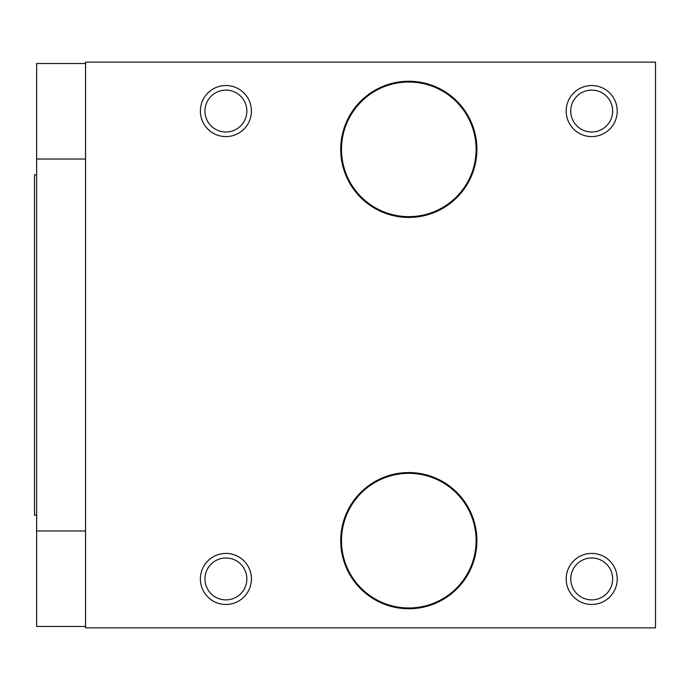 <?xml version="1.0" encoding="UTF-8"?>
<svg xmlns="http://www.w3.org/2000/svg" width="690" height="690" viewBox="0 0 690 690"><rect width="100%" height="100%" fill="white"/><g stroke="black" fill="none" stroke-linecap="round" stroke-linejoin="round"><path stroke-width="1.03" d="M85.543 62.143L85.543 627.857L655.5 627.857L655.5 62.143L85.543 62.143M617.222 111.064A25.521 25.521 0 0 0 578.936 88.958A25.521 25.521 0 0 0 578.936 133.161A25.521 25.521 0 0 0 617.222 111.064A25.521 25.521 0 0 1 578.936 133.161A25.521 25.521 0 0 1 578.936 88.958A25.521 25.521 0 0 1 617.222 111.064M251.427 111.064A25.521 25.521 0 0 0 213.141 88.958A25.521 25.521 0 0 0 213.141 133.161A25.521 25.521 0 0 0 251.427 111.064A25.521 25.521 0 0 1 213.141 133.161A25.521 25.521 0 0 1 213.141 88.958A25.521 25.521 0 0 1 251.427 111.064M617.222 578.936A25.521 25.521 0 0 0 578.936 556.839A25.521 25.521 0 0 0 578.936 601.042A25.521 25.521 0 0 0 617.222 578.936A25.521 25.521 0 0 1 578.936 601.042A25.521 25.521 0 0 1 578.936 556.839A25.521 25.521 0 0 1 617.222 578.936M251.427 578.936A25.521 25.521 0 0 0 213.141 556.839A25.521 25.521 0 0 0 213.141 601.042A25.521 25.521 0 0 0 251.427 578.936A25.521 25.521 0 0 1 213.141 601.042A25.521 25.521 0 0 1 213.141 556.839A25.521 25.521 0 0 1 251.427 578.936M85.543 159.036L36.63 159.036L36.63 530.964L85.543 530.964M85.543 63.532L36.63 63.532L36.63 159.036M36.63 530.964L36.63 626.468L85.543 626.468M246.856 578.936A20.959 20.959 0 0 0 215.427 560.789A20.959 20.959 0 0 0 215.427 597.083A20.959 20.959 0 0 0 246.856 578.936M341.481 540.658A67.318 67.318 0 0 0 442.463 598.955A67.318 67.318 0 0 0 442.463 482.362A67.318 67.318 0 0 0 341.481 540.658M476.894 540.658A68.094 68.094 0 0 1 408.799 608.752A68.094 68.094 0 0 1 340.713 540.658A68.094 68.094 0 0 1 408.799 472.564A68.094 68.094 0 0 1 476.894 540.658M612.651 578.936A20.959 20.959 0 0 0 581.221 560.789A20.959 20.959 0 0 0 581.221 597.083A20.959 20.959 0 0 0 612.651 578.936M476.117 149.342A67.318 67.318 0 0 0 375.144 91.046A67.318 67.318 0 0 0 375.144 207.638A67.318 67.318 0 0 0 476.117 149.342M476.894 149.342A68.094 68.094 0 0 1 374.756 208.311A68.094 68.094 0 0 1 374.756 90.373A68.094 68.094 0 0 1 476.894 149.342M246.856 111.064A20.959 20.959 0 0 0 215.427 92.917A20.959 20.959 0 0 0 215.427 129.211A20.959 20.959 0 0 0 246.856 111.064M612.651 111.064A20.959 20.959 0 0 0 581.221 92.917A20.959 20.959 0 0 0 581.221 129.211A20.959 20.959 0 0 0 612.651 111.064M36.63 515.137L34.5 515.137L34.5 174.863L36.63 174.863"/></g></svg>

